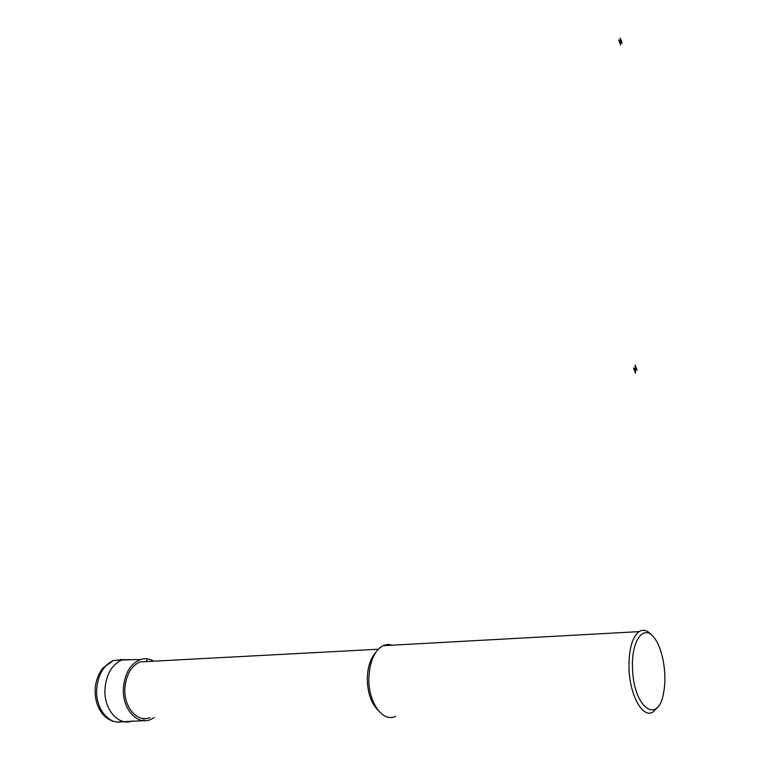 <?xml version="1.0" encoding="UTF-8"?>
<svg xmlns="http://www.w3.org/2000/svg" width="760" height="760" viewBox="0 0 760 760"><rect width="100%" height="100%" fill="white"/><g stroke="black" fill="none" stroke-linecap="round" stroke-linejoin="round"><path stroke-width="1.14" d="M154.223 717.544L151.05 719.321C137.417 726.085 121.799 708.757 123.405 687.866C124.839 673.16 130.501 663.736 140.362 659.585C145.008 658.093 149.482 658.625 153.786 661.181M132.525 720.869C118.598 726.702 103.35 709.194 105.004 688.484C106.419 674.111 111.967 664.639 121.638 660.05L132.772 659.632M149.872 717.63C137.294 722.997 123.481 706.942 124.916 687.981C126.16 674.804 131.148 666.111 139.897 661.922L149.454 661.409M395.513 716.271C383.059 722.997 368.267 702.563 368.875 678.5C369.559 661.808 374.224 650.873 382.888 645.696L387.676 644.404L392.53 645.173M657.476 707.294L653.334 711.759C643.311 719.359 629.783 696.017 629.014 668.648C628.7 649.686 632.025 637.355 638.998 631.636C643.216 628.986 647.482 630.192 651.804 635.255M632.548 668.733C631.009 640.699 643.739 623.551 654.075 637.659C662.53 647.767 667.185 673.769 663.755 691.771C658.901 725.582 633.574 708.605 632.548 668.733M146.936 658.825L146.803 661.551M143.991 718.542L143.887 720.66L117.781 722M119.225 660.183L121.182 659.376M635.493 373.112L635.312 369.094L633.498 368.077L635.493 373.112M635.312 369.094L637.108 370.101L635.132 365.066L635.312 369.094M620.606 45.03L620.454 41.515L618.725 39.824L620.606 45.03M620.454 41.515L622.164 43.197L620.293 38L620.454 41.515M123.016 721.401C109.326 725.923 95.123 708.69 96.719 688.797C98.154 674.5 103.712 665.067 113.411 660.497L123.13 659.699M377.919 710.068C371.079 703.038 367.536 692.635 367.289 678.841C367.584 667.327 370.376 658.549 375.659 652.507M140.362 659.585L122.598 659.699M121.638 660.05L113.411 660.497L103.018 667.973C98.372 673.806 95.76 680.798 95.162 688.95C94.753 700.197 97.869 709.26 104.519 716.119C108.034 719.292 111.587 721.135 115.178 721.658M378.233 649.239L139.897 661.922M638.998 631.636L382.888 645.696"/></g></svg>
